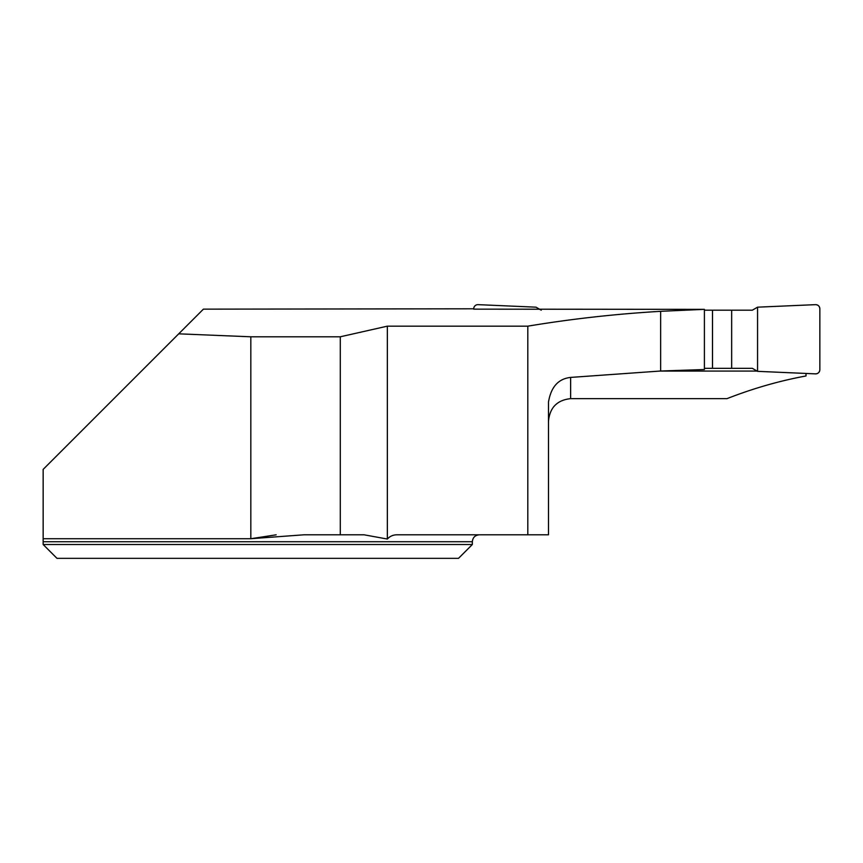 <?xml version="1.0" encoding="UTF-8"?>
<svg xmlns="http://www.w3.org/2000/svg" width="863" height="863" viewBox="0 0 863 863"><rect width="100%" height="100%" fill="white"/><g stroke="black" fill="none" stroke-linecap="round" stroke-linejoin="round"><path stroke-width="1.29" d="M387.347 326.16L387.347 539.041C390.054 536.096 393.442 534.693 397.498 534.812L527.811 534.812L527.811 326.16L387.347 326.16L340.281 336.797L340.281 534.812L303.808 534.812L250.82 538.717L43.15 538.717L43.15 541.737L43.15 469.396L178.717 333.83L250.82 336.797L250.82 538.717L276.192 534.812M43.15 544.51L43.15 541.737L472.341 541.737L472.341 544.51L43.15 544.51L56.99 558.35L43.15 544.51M472.341 544.51L458.501 558.35L56.99 558.35M387.347 539.041L364.121 534.812L340.281 534.812M178.102 334.445L203.409 309.148L473.722 308.792A4.153 4.153 0 0 1 478.059 304.65L536.031 307.174L541.23 310.184M340.281 336.797L250.82 336.797M527.811 326.16C571.716 318.889 615.988 313.938 660.637 311.316L704.402 309.353L473.722 309.148M527.811 534.812L548.49 534.812L548.49 402.093C550.982 386.969 558.372 378.749 570.637 377.411L660.637 371.014L704.402 369.526L704.402 309.353M548.49 421.371C549.699 407.67 557.077 400.098 570.637 398.641L727.002 398.641C753.075 388.426 779.418 380.863 806.01 375.966L806.01 373.452M659.256 371.068L757.088 371.068M660.637 311.316L660.637 371.014M704.402 310.184L752.342 310.184L757.552 307.174L815.513 304.65A4.153 4.153 0 0 1 819.85 308.792L819.85 369.72A4.153 4.153 0 0 1 815.513 373.862L757.552 371.338L752.342 368.328L731.662 368.328L731.662 310.184M712.504 310.184L712.504 368.328L731.662 368.328M712.504 368.328L704.402 368.328M757.552 371.338L757.552 307.174L815.513 304.65C818.113 304.822 819.559 306.214 819.85 308.792L819.85 369.72C819.559 372.298 818.113 373.69 815.513 373.862L757.552 371.338L757.552 307.174M570.637 377.411L570.637 398.641M472.341 541.737C472.751 537.53 475.06 535.222 479.267 534.812"/></g></svg>
